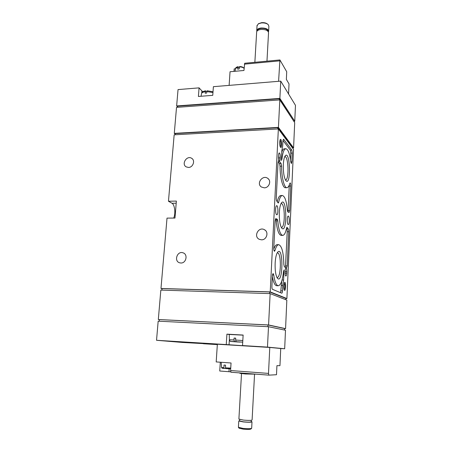 <?xml version="1.0" encoding="UTF-8"?>
<svg xmlns="http://www.w3.org/2000/svg" width="452" height="452" viewBox="0 0 452 452"><rect width="100%" height="100%" fill="white"/><g stroke="black" fill="none" stroke-linecap="round" stroke-linejoin="round"><path stroke-width="0.68" d="M239.193 68.173L238.164 66.755L237.882 67.032L237.628 69.128L239.091 68.998L239.628 66.619M229.119 85.383L230.045 71.738L243.956 70.484L244.69 63.257L279.912 59.952L286.721 71.755L286.359 79.371L289.026 83.931L288.557 93.965M278.59 81.309L279.912 59.952M235.537 68.772L234.17 68.896L234.006 71.382M230.735 368.092L225.508 367.838L225.554 365.159L223.989 365.041L223.938 367.719L221.559 367.448M225.599 368.431L224.164 368.453L223.938 367.719M225.508 367.838L225.729 368.566C228.966 368.849 230.627 368.843 230.706 368.561M231.006 372.239L268.867 375.143L231.006 372.239L230.588 370.538L231.051 362.99L216.192 361.928L217.361 344.215L269.782 347.447L280.732 348.492L279.952 365.657L276.923 365.668L276.5 374.725L268.867 375.143L268.505 373.408L269.782 347.447M230.701 371.86L228.972 371.713L229.158 368.759M220.305 362.221L219.734 371.007L228.972 371.713M213.016 91.773L207.191 90.756L206.598 93.089L205.168 93.202L205.733 90.875L206.739 91.829M242.814 340.537L235.633 340.04L235.701 338.141L234.074 338.051L234.012 339.944L229.39 339.78M243.125 335.158L229.277 334.452M234.464 341.599C227.927 341.22 231.622 341.61 238.424 342.023L234.464 341.599L234.012 339.944M235.633 340.04L236.085 341.695L240.023 342.119M177.585 106.825L176.636 105.937L178.043 89.592L199.078 87.857L198.405 96.462L212.751 95.349L213.389 86.677L280.743 81.128L295.467 105.322L294.76 121.238L279.884 98.395L280.743 81.128M176.636 105.937L279.884 98.395M201.716 93.016L201.88 90.908L199.078 87.857M201.88 90.908L202.965 91.745M293.856 121.294L294.76 121.238M226.254 344.577L245.509 345.87L242.521 345.571L243.131 335.051L226.915 334.152L226.254 344.577L156.533 340.288L182.484 342.452L203.434 343.616M285.494 330.242L284.675 348.763L267.477 347.108L268.494 326.717L285.494 330.242M280.732 348.52L284.675 348.763M217.339 344.599L203.423 343.746M242.521 345.571L267.477 347.108M156.533 340.288L158.172 321.163L268.494 326.717M278.494 156.787L278.573 155.234C278.669 153.787 278.912 153.013 279.302 152.912C279.957 153.284 280.274 154.731 280.257 157.251L280.183 158.793C280.087 160.245 279.844 161.025 279.449 161.132C278.799 160.765 278.477 159.319 278.494 156.787M285.122 272.387L285.195 270.816C285.308 269.087 285.585 268.16 286.02 268.03C286.545 268.307 286.794 269.528 286.76 271.697L286.692 273.251C286.579 274.985 286.302 275.918 285.867 276.053C285.336 275.782 285.088 274.562 285.122 272.387M279.675 142.143C279.624 144.504 279.89 146.205 280.477 147.245C282.302 149.544 281.816 137.216 280.178 139.679L279.675 142.143M283.732 285.901C283.675 287.879 283.862 289.269 284.291 290.082C285.924 292.433 286.144 280.359 284.432 282.619L283.732 285.901M275.149 263.149C274.935 270.053 275.618 274.969 277.189 277.912C283.184 286.269 283.624 244.244 277.471 252.425C276.223 254.442 275.449 258.013 275.149 263.149M283.336 164.471C283.167 171.969 283.969 177.297 285.737 180.461C291.337 187.631 290.235 148.561 285.037 156.087C284.122 157.652 283.557 160.449 283.336 164.471M279.347 212.502C279.155 219.706 279.901 224.836 281.579 227.887C287.404 235.622 286.997 195.191 281.336 203.038C280.268 204.812 279.607 207.965 279.347 212.502M278.805 160.782L281.065 163.426L281.602 166.166C281.539 177.472 284.274 188.1 286.952 187.699C288.054 187.608 289.003 186.19 289.788 183.439L290.139 182.907C290.574 183.162 290.783 184.184 290.766 185.981L289.67 210.592L289.11 212.496L287.845 211.931L287.387 210.321C286.54 201.089 284.862 196.151 282.353 195.507C280.884 195.626 279.658 197.857 278.675 202.208L278.246 203.055L276.906 201.219C276.449 200.812 276.234 199.722 276.262 197.959L278.014 162.511L278.805 160.782L278.392 160.793M283.489 271.658L284.059 269.923L283.596 280.037L282.743 285.444L282.494 290.89C282.398 292.32 282.161 293.094 281.794 293.207L272.483 289.325C272.053 288.975 271.861 287.969 271.895 286.297L272.409 275.946C272.516 274.477 272.765 273.692 273.161 273.579L273.771 274.997C274.76 281.867 276.268 285.455 278.285 285.76C280.788 285.206 282.523 280.506 283.489 271.658M286.901 298.546L270.228 291.89L278.359 128.922L293.512 149.352L286.901 298.546L285.946 298.512M276.551 214.672C275.2 213.773 275.347 205.474 276.709 205.705C278.229 205.474 278.342 214.971 276.816 214.779L276.551 214.672M288.088 224.474C286.896 223.695 287.037 215.853 288.235 216.073C289.568 215.87 289.636 224.746 288.303 224.559L288.088 224.474M282.935 140.866L283.681 139.289L291.777 150.047L292.241 153.092L291.845 161.861L291.354 163.567L290.755 161.929C289.726 153.601 288.088 149.2 285.833 148.731C284.009 149.053 282.709 152.51 281.941 159.098L281.359 160.454L281.833 150.68L282.692 146.007L282.935 140.866M275.138 220.74L275.805 218.644L277.262 219.197L277.771 220.881C278.681 230.04 280.342 234.882 282.749 235.396C284.336 235.232 285.613 232.803 286.579 228.107L286.98 227.237L288.161 228.785C288.562 229.102 288.749 230.085 288.721 231.729L287.195 265.906L286.478 268.03L284.348 266.787L283.822 264.375C283.551 252.482 281.856 245.922 278.737 244.679C277.319 244.735 276.065 246.685 274.969 250.521L274.471 251.284C273.985 251.046 273.754 250.001 273.782 248.142L275.138 220.74M162.042 288.738L160.98 288.461L167.014 218.124L174.969 218.05L176.376 201.089L168.46 201.236L172.003 203.27C174.777 204.603 175.811 213.898 173.67 218.067M168.46 201.236L174.161 134.826L278.359 128.922M261.465 239.82L259.307 239.323C253.143 236.599 258.572 226.311 264.38 229.684C269.115 231.887 266.759 240.102 261.465 239.82M264.256 187.834L261.403 187.004C255.922 183.546 262.753 174.376 267.816 178.404C271.669 180.941 269.036 187.947 264.256 187.834M180.856 263.002L179.647 262.815C173.63 261.211 177.263 250.6 183.049 252.826C188.162 254.256 186.218 263.363 180.856 263.002M188.495 167.455L186.201 166.884C181.06 164.104 186.879 155.008 191.688 158.313C195.507 160.42 193.038 167.517 188.495 167.455M160.98 288.461L270.228 291.89M175.246 134.165L174.286 133.368L176.517 107.373L279.805 99.903L294.698 122.633L293.58 147.928L278.438 127.379L279.805 99.903M159.398 319.677L158.319 319.513L160.839 290.077L270.143 293.614L286.834 300.117L285.568 328.644L268.578 324.96L270.143 293.614M177.546 107.293L177.642 106.175L279.308 98.762L293.856 121.345M292.664 147.973L293.58 147.928M175.195 134.769L175.297 133.589L277.856 127.707L292.676 147.731L292.659 148.194M161.923 290.111L162.059 288.574L269.629 291.958L285.952 298.444L285.89 299.749M284.602 328.593L285.568 328.644M159.268 321.219L159.409 319.604L267.974 324.971L284.607 328.559L284.54 330.045M267.889 326.689L267.974 324.971M158.319 319.513L268.578 324.96M269.545 293.597L269.629 291.958M277.794 128.95L277.856 127.707M174.286 133.368L278.438 127.379M279.246 99.943L279.308 98.762M282.969 140.448L290.314 150.115L290.777 153.155L290.478 159.748M281.765 152.138C282.511 149.974 283.364 148.861 284.314 148.798L285.833 148.731M282.059 279.997L283.596 280.037M280.613 292.726L281.765 280.974M278.285 285.76L276.692 285.715C274.85 285.489 273.415 282.438 272.381 276.556M273.782 249.108C274.799 246.182 275.923 244.701 277.149 244.673L278.737 244.679M286.461 228.689L286.658 228.791C287.06 229.107 287.252 230.085 287.223 231.735L285.455 267.431M282.749 235.396L281.2 235.396C278.777 234.882 277.099 230.045 276.178 220.892L277.771 220.881M275.833 219.327L276.178 220.892M278.082 161.827L279.511 163.483L280.048 166.223L281.602 166.166M286.952 187.699L285.438 187.733C282.743 188.139 279.986 177.523 280.048 166.223M289.28 184.975L288.026 211.835M277.268 201.485C278.24 197.62 279.421 195.637 280.805 195.535L282.353 195.507M281.449 227.379C285.365 227.842 285.116 203.004 281.212 203.547M285.528 179.924C289.24 180.303 288.551 156.036 284.856 156.641M277.127 277.438C281.24 278.003 281.506 252.431 277.404 252.894M226.915 334.152L229.277 334.474M234.074 338.051L235.695 338.249M256.188 374.171L245.56 373.979L239.905 373.318M254.538 374.476L252.097 419.97C251.617 420.496 248.741 420.535 243.464 420.094L238.893 419.06M251.25 420.309L251.176 421.739C250.753 422.208 248.233 422.247 243.617 421.863L239.611 420.936M251.193 421.439L252.001 421.789C251.521 422.326 248.64 422.371 243.362 421.931L238.78 420.987L239.628 420.637M251.996 421.908L251.674 428.276C250.792 428.79 247.899 428.829 242.995 428.4L238.419 427.27M251.544 428.4L250.866 429.021C250.08 429.479 247.521 429.519 243.187 429.134L239.114 428.208M267.714 24.227C266.301 22.979 264.239 22.459 261.533 22.662L258.516 23.73M268.635 30.945L268.883 26.408L268.318 24.736C266.731 23.318 264.392 22.719 261.301 22.95L258.335 23.849L257.024 25.854M268.426 31.9L268.607 31.437C268.33 29.052 265.793 27.911 261.007 28.018C258.572 28.357 257.154 29.143 256.753 30.386L256.855 31.357M267.895 31.165C267.403 29.194 265.177 28.267 261.216 28.386C259.086 28.679 257.843 29.374 257.493 30.459L257.465 30.674M266.968 61.167L268.528 32.872C268.251 30.493 265.714 29.357 260.923 29.465C258.487 29.798 257.069 30.583 256.668 31.821L256.64 32.307M284.076 289.608C285.009 289.337 285.122 283.398 284.201 283.082M280.24 146.793C281.195 146.488 280.952 140.369 279.98 140.154M244.091 68.382C243.176 67.438 241.594 66.947 239.345 66.896M237.882 67.032L235.577 68.574M244.357 64.161L279.624 60.867M228.271 368.533C231.226 368.826 230.384 368.838 225.74 368.572M230.588 370.538L268.505 373.408M205.338 91.7C203.202 92.01 201.925 92.62 201.519 93.536L201.445 93.971M212.96 92.513L206.767 91.586M242.718 342.164L236.085 341.695M172.003 203.27L176.201 203.197M283.257 139.306L283.681 139.289M290.314 150.115L291.777 150.047M290.777 153.155L292.241 153.092M290.755 161.901L291.845 161.861M281.426 159.121L281.941 159.098M281.189 285.398L282.743 285.444M280.935 290.845L282.494 290.89M272.511 274.969L273.771 274.997M275.567 218.802L276.042 218.796M273.974 250.51L274.969 250.521M285.681 265.878L287.195 265.906M287.223 231.735L288.721 231.729M286.658 228.791L288.161 228.785M286.766 227.48L287.189 227.48M275.952 219.599L277.545 219.587M279.511 163.483L281.065 163.426M289.291 186.015L290.766 185.981M288.178 210.615L289.67 210.592M277.76 202.225L278.675 202.208M229.051 344.825L229.384 339.514M285.155 271.663L286.76 271.697M285.11 273.217L286.692 273.251M278.483 157.324L280.257 157.251M278.568 158.861L280.183 158.793M239.52 66.54C241.73 66.591 243.255 67.156 244.097 68.252M234.983 71.292L235.645 68.269C235.65 67.653 236.452 67.122 238.04 66.681M224.164 368.453C221.22 368.075 222.412 368.572 221.559 367.465L221.192 362.284M205.733 90.875C203.869 90.925 202.468 91.807 201.519 93.536L201.055 96.253M238.43 342.023L230.848 341.452C230.531 341.797 230.045 341.232 229.384 339.757L229.277 334.418M275.341 219.333L276.844 219.322M287.709 211.835L288.178 211.83M192.349 158.833L191.688 158.313M183.574 253.041L183.049 252.826M268.799 179.393L267.816 178.404M265.426 230.43L264.38 229.684M239.927 372.923L239.899 373.363M241.515 373.612L238.888 419.173M239.696 419.512L239.605 421.038M238.78 420.987L238.413 427.394M239.21 428.321L238.503 427.485M258.911 23.459L258.335 23.849M257.052 25.357L256.753 30.386M256.668 31.821L254.86 62.303"/></g></svg>
